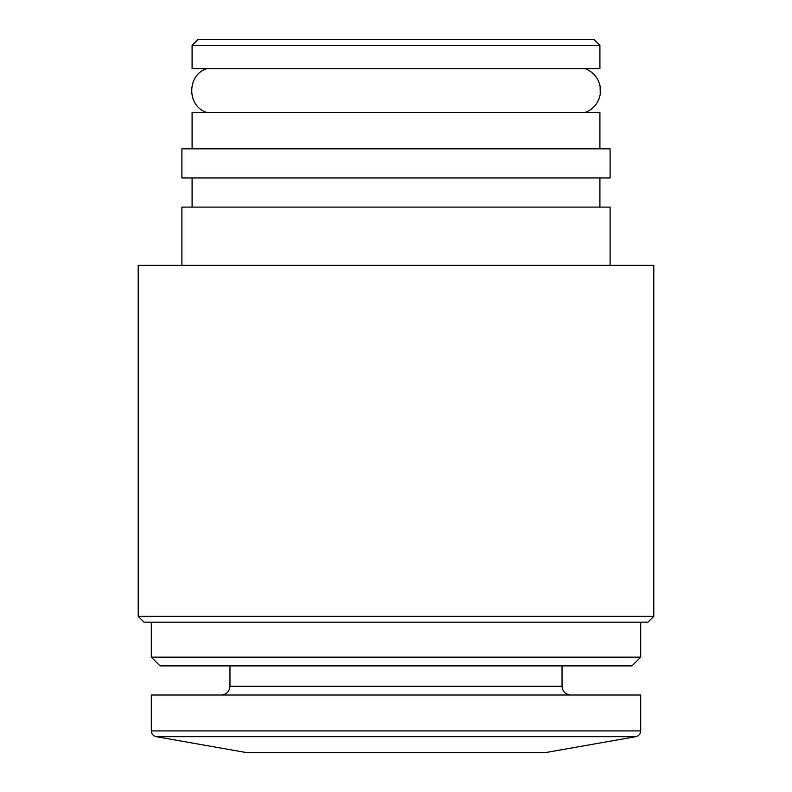 <?xml version="1.0" encoding="UTF-8"?>
<svg xmlns="http://www.w3.org/2000/svg" width="792" height="792" viewBox="0 0 792 792"><rect width="100%" height="100%" fill="white"/><g stroke="black" fill="none" stroke-linecap="round" stroke-linejoin="round"><path stroke-width="1.19" d="M156.123 736.659L635.877 736.659L546.579 752.4L245.421 752.4L156.123 736.659C153.143 735.907 151.529 733.996 151.312 730.917L151.312 695.01L640.688 695.01L640.688 730.917L151.312 730.917M229.967 665.884L229.967 686.268C229.442 691.584 226.532 694.495 221.225 695.01M640.688 657.142L151.312 657.142L160.053 665.884L631.947 665.884L640.688 657.142L640.688 622.185M151.312 657.142L151.312 622.185M138.204 616.364L144.035 622.185L647.965 622.185L653.796 616.364L653.796 265.35L138.204 265.35L138.204 616.364L653.796 616.364M181.903 265.35L181.903 207.098L610.097 207.098L610.097 265.35M192.09 207.098L192.09 177.962M181.903 177.962L610.097 177.962L610.097 148.837L181.903 148.837L181.903 177.962M192.09 148.837L192.09 112.424L599.91 112.424L599.91 148.837M206.662 112.424C186.773 106.276 186.773 74.874 206.662 68.726M192.09 68.726L599.91 68.726L599.91 45.421L192.09 45.421L192.09 68.726M192.09 45.421L197.921 39.6L594.079 39.6L599.91 45.421M229.967 686.268L562.033 686.268C562.508 691.535 565.419 694.445 570.775 695.01M635.877 736.659C638.857 735.907 640.471 733.996 640.688 730.917M562.033 686.268L562.033 665.884M599.91 207.098L599.91 177.962M585.337 112.424C593.574 109.049 598.544 102.98 600.247 94.248L600.098 86.071C598.188 77.735 593.267 71.953 585.337 68.726"/></g></svg>
